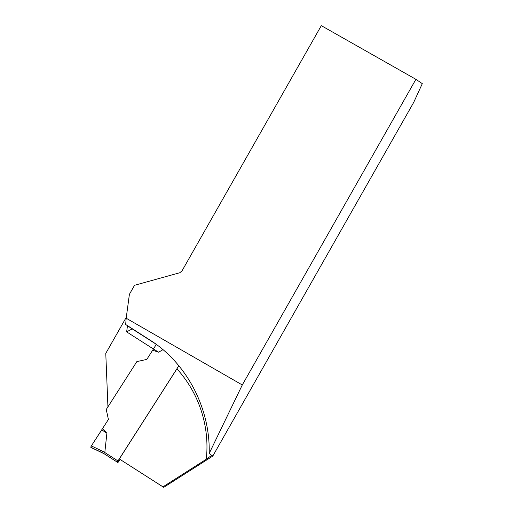 <?xml version="1.0" encoding="UTF-8"?>
<svg xmlns="http://www.w3.org/2000/svg" width="513" height="513" viewBox="0 0 513 513"><rect width="100%" height="100%" fill="white"/><g stroke="black" fill="none" stroke-linecap="round" stroke-linejoin="round"><path stroke-width="0.77" d="M126.32 317.233L105.774 353.393L107.935 406.841M162.974 349.635L158.677 352.219L152.656 350.244L153.413 348.981L126.647 331.879L132.149 328.897L125.685 324.492L152.515 341.69C187.982 365.442 210.336 409.509 209.195 453.434L211.702 455.371L206.297 459.244L162.967 486.843L119.337 458.968L163.711 487.35L212.773 456.095L413.625 102.536L422.302 83.657L415.915 79.323L242.29 384.962L126.185 318.22L129.398 294.34L134.534 285.299L179.832 272.724L182.012 270.864L321.311 25.65L415.915 79.323M119.337 458.968L177.985 367.167M126.185 318.22L125.685 324.492M209.195 453.434L242.29 384.962M211.728 455.153L212.773 456.095M162.967 486.843L163.711 487.35M120.068 459.462L117.939 462.572L117.342 462.168L117.984 460.95L178.851 365.724M152.656 350.244L146.801 359.401L136.849 361.614L106.242 409.489L108.416 419.454L91.365 445.9L104.825 452.351L106.884 433.241L102.562 428.611L91.365 445.9L90.698 447.176L91.615 447.612M103.44 453.287L90.698 447.176L103.44 453.287L104.825 452.351M104.03 453.684L117.939 462.572L104.024 453.684M158.677 352.219L153.413 348.981L155.458 345.743A5.483 0.481 -57.4 0 0 156.093 344.217M103.985 453.665L91.494 447.714M90.698 447.176L91.365 445.9M106.884 433.241L101.728 429.823M127.474 325.704L126.647 331.879M132.136 328.865L155.651 343.896M149.7 339.837L155.272 343.62M206.297 459.244A116.509 116.066 -55.8 0 0 176.947 368.853M117.984 460.95L104.723 452.472M117.342 462.168L103.434 453.28"/></g></svg>
